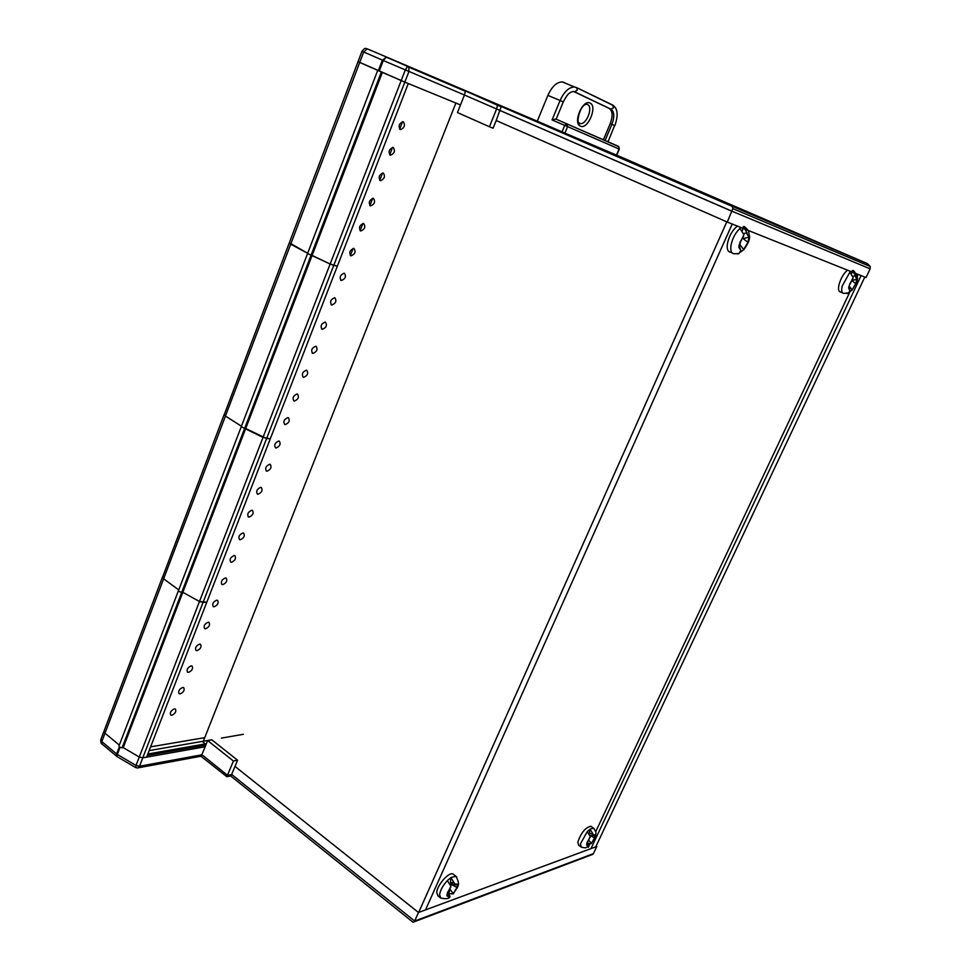 <?xml version="1.0" encoding="UTF-8"?>
<svg xmlns="http://www.w3.org/2000/svg" width="971" height="971" viewBox="0 0 971 971"><rect width="100%" height="100%" fill="white"/><g stroke="black" fill="none" stroke-linecap="round" stroke-linejoin="round"><path stroke-width="1.46" d="M178.385 590.854L119.008 745.91L119.324 746.99L122.103 747.804L181.723 592.383L178.895 591.473L178.506 590.538L178.895 591.473L181.723 592.383L244.619 428.429L241.269 426.657L244.619 428.429L311.06 255.227L307.564 253.54L330.152 264.027L337.35 266.163L408.293 83.53L404.834 82.11L460.485 104.941L464.441 95L383.278 60.518L379.26 71.029L401.193 80.557L404.834 82.11L408.925 71.587L408.767 67.157L465.388 91.274L464.441 95L496.606 108.983L489.433 126.74L457.45 112.575L460.485 104.941M358.178 61.695L404.834 82.11L333.769 265.362L337.35 266.163L270.29 438.783L266.6 438.528L333.769 265.362L330.152 264.027L405.271 70.021L407.553 66.344L408.767 67.157M350.373 255.555L353.165 248.394M360.083 230.661L362.899 223.451M369.866 205.573L372.694 198.302M380.547 180.691L380.329 180.642C378.168 177.365 379.091 174.804 383.072 172.972L383.302 173.032C385.451 176.334 384.528 178.882 380.547 180.691L379.734 180.303L382.574 172.959M390.536 155.239L390.269 155.178C388.121 151.864 389.019 149.291 392.964 147.422L393.255 147.495C395.391 150.821 394.481 153.406 390.536 155.239L389.699 154.838L392.539 147.41M399.676 129.119L402.577 121.666M289.431 242.847L307.661 253.285L290.705 244.182L359.719 62.435L378.362 70.64L382.392 60.129L361.989 51.245C366.213 46.195 365.302 49.363 367.22 48.926L363.676 51.997L359.719 62.435L358.044 61.646L361.989 51.257M381.36 71.963L311.06 255.227L312.116 255.47L382.38 72.388M358.032 61.671L289.285 242.859L290.705 244.182L225.442 416.049L241.439 426.208L225.442 416.049L224.252 414.253L225.442 416.049L163.626 578.825L178.749 589.907L163.626 578.825L162.655 576.604L163.626 578.825L105.002 733.214L119.312 745.109L105.002 733.214L104.225 730.617L105.002 733.214L101.821 741.577L116.605 753.945L119.287 746.954M312.116 255.47L330.152 264.027L263.02 437.399L270.29 438.783L206.799 602.202L203.036 602.445L266.6 438.528L245.699 428.502L312.116 255.47M244.619 428.429L263.02 437.399L199.492 601.498L206.799 602.202L146.621 757.137L142.773 757.829L203.036 602.445L199.492 601.498L182.827 592.322L245.699 428.502L244.619 428.429M221.643 584.239L221.971 584.469C220.599 581.811 221.74 579.626 225.393 577.939L226.182 578.097C227.566 580.755 226.437 582.928 222.784 584.627L221.958 584.469M248.467 516.96L248.467 516.96C246.925 514.181 248.03 511.948 251.792 510.261L252.424 510.382C253.977 513.149 252.873 515.383 249.122 517.094L248.066 516.693M224.41 414.192L289.176 243.151M122.103 747.804L123.232 747.609L182.827 592.322L199.492 601.498L139.266 757.04L142.773 757.829L139.266 757.04L123.232 747.609L139.266 757.04L136.001 765.464L139.508 766.24L201.968 754.783L227.602 775.368L231.766 774.53L414.678 921.054L593.402 853.655L596.813 846.457L418.501 912.497L235.031 766.435L231.037 775.878L226.874 776.727L233.404 761.009L237.555 760.208L235.031 766.435M162.825 576.495L224.058 414.775M403.875 64.499L429.194 75.35L403.875 64.499M616.524 155.117L636.648 163.808L616.488 155.105L619.073 149.012L567.61 126.631L564.916 133.112L615.638 154.741M489.433 126.74L493.086 128.208L496.193 120.525L727.267 222.056L855.075 273.191M856.386 273.713L866.011 277.56L870.137 268.846L732.098 211.253L496.606 108.983L497.516 105.244L501.145 106.786L496.193 120.525M379.26 71.029L378.362 70.64M727.267 222.056L732.85 208.644L870.247 266.503L870.137 268.846M739.635 209.36L692.711 189.102L739.635 209.36M848.436 255.494L807.484 237.834L848.436 255.494M407.699 66.319L386.142 57.107L383.278 60.518L382.392 60.129L386.47 57.155L408.439 66.768M407.929 66.416L465.388 91.274M465.218 90.837L497.516 105.244M497.298 104.71L501.145 106.786M500.915 106.252L732.11 206.265L732.85 208.644M732.11 206.265L867.382 263.614L870.247 266.503M867.382 263.614L668.182 177.535M667.805 177.353L675.719 180.715M616.743 155.166L675.707 180.776M147.289 755.402L205.828 745.085M150.614 746.857L204.735 737.632M243.248 734.319L221.352 738.106M211.787 739.756L149.17 750.595M237.555 760.208L211.824 739.817L207.636 740.545L205.172 746.748L142.773 757.829L139.508 766.24L137.712 767.988L135.697 767.612L136.001 765.464L117.333 754.455L120.028 747.427M596.158 845.984L596.813 846.457M205.172 746.748L201.228 756.191L138.283 767.806M207.636 740.545L233.404 761.009M418.501 912.497L414.314 921.746L413.088 922.28L230.758 776.023M205.33 743.92L147.835 754.006M589.895 855.451L593.402 853.655M201.021 756.3L226.874 776.727M595.745 846.858L864.785 277.075M590.951 848.63L861.119 275.606M588.329 847.355L589.725 844.394M595.624 831.856L849.928 291.834M857.077 276.662L858.133 274.417M425.516 909.9L732.219 224.034M418.671 912.437L726.793 221.849M500.211 110.585L731.576 211.108M203.315 741.225L455.872 103.047M202.988 742.05L206.058 744.502M182.682 687.456L183.713 687.638C184.842 690.102 183.653 692.202 180.169 693.901L179.125 693.719C178.009 691.231 179.198 689.143 182.682 687.456M191.105 665.875L192.088 666.045C193.253 668.558 192.088 670.67 188.568 672.369L187.561 672.187C186.408 669.674 187.585 667.563 191.105 665.875M199.577 644.137L200.524 644.307C201.737 646.844 200.584 648.968 197.028 650.679L196.069 650.497C194.855 647.948 196.033 645.824 199.577 644.137M208.122 622.229L209.008 622.399C210.282 624.984 209.129 627.12 205.549 628.82L204.638 628.65C203.376 626.064 204.529 623.928 208.122 622.229M216.727 600.175L217.565 600.333C218.9 602.942 217.747 605.103 214.13 606.802L213.268 606.644C211.957 604.023 213.11 601.862 216.727 600.175M234.12 555.546L234.873 555.691C236.305 558.386 235.188 560.583 231.499 562.282L230.734 562.136C229.314 559.43 230.443 557.233 234.12 555.546M242.92 532.982L243.612 533.128C245.117 535.858 244 538.068 240.274 539.779L239.57 539.633C238.089 536.89 239.206 534.681 242.92 532.982M260.726 487.345L261.308 487.466C262.91 490.27 261.83 492.528 258.031 494.239L257.436 494.118C255.834 491.302 256.927 489.044 260.726 487.345M269.72 464.272L270.241 464.381C271.916 467.233 270.836 469.503 267.013 471.214L266.467 471.105C264.804 468.24 265.896 465.971 269.72 464.272M278.786 441.016L279.26 441.113C280.995 444.002 279.927 446.296 276.067 448.019L275.582 447.91C273.858 445.021 274.927 442.715 278.786 441.016M287.926 417.591L288.338 417.676C290.135 420.601 289.079 422.919 285.183 424.63L284.758 424.545C282.974 421.608 284.03 419.29 287.926 417.591M297.138 393.971L297.478 394.056C299.347 397.018 298.303 399.36 294.371 401.084L293.995 400.999C292.15 398.025 293.193 395.683 297.138 393.971M306.411 370.182L306.702 370.242C308.62 373.252 307.601 375.619 303.62 377.343L303.316 377.27C301.411 374.26 302.442 371.893 306.411 370.182M315.769 346.21L315.988 346.259C317.978 349.305 316.959 351.684 312.953 353.42L312.711 353.359C310.732 350.313 311.752 347.921 315.769 346.21M325.188 322.044L325.346 322.081C327.397 325.164 326.402 327.579 322.36 329.315L322.178 329.266C320.139 326.171 321.146 323.756 325.188 322.044M334.692 297.696L334.777 297.709C336.888 300.84 335.905 303.28 331.827 305.015L331.718 304.991C329.618 301.847 330.601 299.42 334.692 297.696M344.256 273.142L344.292 273.154C346.465 276.334 345.494 278.786 341.379 280.534L341.331 280.522C339.158 277.33 340.141 274.878 344.256 273.142M353.905 248.418C356.102 251.635 355.143 254.123 351.017 255.859L351.004 255.859C348.783 252.654 349.742 250.166 353.869 248.406L353.905 248.418M363.627 223.488C365.812 226.741 364.853 229.241 360.775 231.001L360.702 230.977C358.505 227.748 359.452 225.248 363.53 223.464L363.627 223.488M373.422 198.351C375.583 201.628 374.648 204.165 370.619 205.949L370.473 205.913C368.3 202.66 369.223 200.123 373.265 198.315L373.422 198.351M403.293 121.763C405.405 125.113 404.506 127.723 400.622 129.592L400.27 129.507C398.159 126.169 399.045 123.56 402.929 121.678L403.293 121.763M174.331 708.879L175.399 709.061C176.479 711.5 175.29 713.576 171.831 715.275L170.75 715.093C169.682 712.641 170.872 710.578 174.331 708.879M578.522 115.136L580.828 109.48M547.875 95.376L537.279 121.169L562.015 131.862L564.709 125.38L552.062 119.955L560.097 100.499L547.875 95.376C551.965 86.48 556.784 82.001 562.343 81.94L564.078 82.45M566.336 123.669L567.27 124.082M564.916 133.112L562.015 131.862M603.367 139.873L610.225 123.62C612.992 116.047 612.665 110.997 609.254 108.461L573.667 91.492M618.551 146.548L555.849 119.045L552.062 119.955M850.742 271.455L849.856 272.196L853.157 277.536L848.97 286.299L848.666 288.314L849.965 290.705L849.322 288.169L848.678 288.302M847.44 270.132C843.617 273.482 840.813 278.325 839.017 284.661C838.034 289.2 838.543 291.64 840.534 291.98L842.561 292.89M855.791 283.629L852.599 288.97L855.803 283.617L856.859 279.332L855.585 276.893L856.847 279.332M849.734 283.993L852.951 278.616M849.516 291.919L852.198 289.941L849.334 286.396M849.965 290.705L848.715 292.841L847.028 293.582M853.048 276.237L855.669 275.898L852.38 270.557M851.652 273.506L852.028 271.977M852.235 280.388L856.41 279.466M852.028 280.813L855.803 283.617M852.198 289.941L852.599 288.97M855.585 276.893L855.669 275.898M741.104 227.59L739.987 228.428L743.883 234.727L739.113 245.08L738.895 247.496L740.885 250.469L739.732 247.362L738.907 247.484M737.377 226.097C732.571 229.921 729.282 235.613 727.51 243.187C726.636 248.782 727.619 251.768 730.471 252.157L732.061 252.873M747.986 242.265L744.247 248.54L748.01 242.252L749.017 237.118L747.051 234.096L748.993 237.13M739.902 242.325L743.689 236.002M739.332 246.865L740.533 241.779M740.315 252.181L743.835 249.705L739.781 244.522M740.885 250.469L738.992 253.516L737.584 254.001M743.762 233.453L747.1 232.894L743.216 226.619M742.475 230.479L742.9 228.306M748.01 242.252L743.046 238.623L748.532 237.264M743.835 249.705L744.247 248.54M747.051 234.096L747.1 232.894M591.266 826.539L593.475 828.093L589.992 829.173L589.288 833.349L593.014 833.992L589.992 829.173L587.212 831.686L590.234 836.517L586.702 843.92L586.69 845.158L588.729 845.535L588.353 844.6L586.702 845.146M590.854 826.248C585.452 827.45 581.107 832.73 577.806 842.063L578.631 845.256L580.852 846.846M587.54 843.532L587.916 841.408M594.543 838.009L591.63 842.889L594.555 837.997L595.065 835.072L593.038 834.672L593.536 835.667L595.041 835.084M587.2 842.221L590.137 837.305M587.564 843.496L591.375 843.556L588.948 840.34M588.729 845.535L587.152 846.918M593.536 835.667L590.222 835.461L594.555 837.997M591.375 843.556L591.63 842.889M593.038 834.672L593.014 833.992M450.799 885.831L451.406 884.581L450.447 882.287L454.367 883.161L450.86 877.59L447.34 880.6L450.86 886.183L446.927 894.692L447.097 896.075L449.974 896.306L449.5 895.408L447.109 896.063M453.578 874.47L453.081 874.082C449.27 871.315 436.962 885.151 436.744 892.519L437.909 895.808L440.288 897.677M451.709 884.581L452.668 882.7M448.723 894.376L449.804 889.545M457.001 887.494L453.627 893.138L457.025 887.482L457.329 884.205L454.464 883.926L455.108 884.933L457.305 884.217M447.4 892.774L450.799 887.081M449.439 893.66L453.396 893.903L450.386 889.8M449.974 896.306L448.311 897.787M450.447 882.287L450.86 877.59L455.933 876.279L456.588 876.849M455.108 884.933L451.588 884.581L457.025 887.482M453.396 893.903L453.627 893.138M454.464 883.926L454.367 883.161M638.639 164.657L619.207 156.258L638.639 164.657M426.463 74.197L404.179 64.559L426.463 74.197M404.506 64.766L423.344 72.874L404.506 64.766M542.534 123.438L367.754 49.06M367.366 48.89L365.97 48.574M103.873 731.527L101.057 738.955L102.149 744.114L116.751 756.348M117.163 756.615L116.605 753.945L117.333 756.773L135.697 767.612M580.44 126.133C572.502 123.353 582.661 98.921 590.065 103.096C597.82 106.155 587.807 130.041 580.44 126.133M578.667 122.662L580.367 123.535C586.605 124.907 593.402 106.725 587.467 104.48M576.446 87.548L612.689 105.038L613.526 107.805L610.953 109.165L574.504 91.784L577.15 90.352L576.944 87.973L574.565 86.977L576.289 87.475L613.332 105.523C617.799 108.886 618.309 115.585 614.861 125.623L611.912 124.337C614.679 116.751 614.364 111.701 610.953 109.165L609.254 108.461M562.974 101.797L560.097 100.499C564.212 91.565 569.042 87.062 574.565 86.977L562.343 81.94M612.932 105.159L614.497 106.531M605.042 140.589L611.912 124.337L610.225 123.62M564.709 125.38L567.61 126.631L566.566 123.657L564.709 125.38M618.248 146.257L555.643 118.984M614.607 125.538L607.967 141.924M616.731 155.202L619.316 149.121L618.806 146.67L619.073 149.012M848.715 292.841L843.69 293.4C841.711 293.06 841.214 290.62 842.197 286.069L849.856 272.196M738.992 253.516L734.027 253.759C731.187 253.382 730.204 250.384 731.09 244.789C732.644 237.956 735.605 232.506 739.987 228.428M588.657 845.972C585.889 846.7 588.025 848.872 581.241 847.125L580.427 843.945L587.212 831.686M591.509 843.229C594.98 837.937 596.352 834.902 595.624 834.15C596.497 833.324 595.769 831.31 593.475 828.093L593.973 828.494M449.937 896.828C449.039 898.782 445.98 899.182 440.749 898.041L439.596 894.752C440.276 890.237 442.849 885.516 447.34 880.6M307.564 253.54L377.707 70.385M241.269 426.657L307.516 253.662M178.506 590.538L241.184 426.888M104.225 730.617L162.375 577.332M465.327 90.958L497.431 104.844M501.048 106.385L732.413 206.483M101.967 743.956C101.251 744.077 100.826 742.718 100.693 739.878M592.978 854.286L414.314 921.746M351.017 255.859L350.288 255.47M360.775 231.001L360.023 230.613M370.619 205.949L369.842 205.549M400.622 129.592L399.749 129.192M341.331 280.522L340.627 280.146M331.718 304.991L331.05 304.615M322.178 329.266L321.535 328.914M312.711 353.359L312.104 353.019M578.983 122.941L580.051 123.766C575.184 124.506 580.112 104.504 586.302 104.383L586.605 104.225M556.14 119.178L563.289 101.906C567.877 93.143 568.957 93.714 570.56 92.391L573.23 91.42M848.751 287.452L849.322 288.169M853.303 270.411C860.512 278.556 857.223 280.619 852.32 289.674M738.931 246.343L739.732 247.362M744.211 226.498C751.068 232.227 747.779 231.705 749.442 235.844C750.182 238.757 748.325 243.345 743.871 249.62M588.353 844.6L586.994 842.779M453.081 874.082L455.933 876.279C461.407 886.353 456.892 886.729 453.506 893.587M449.5 895.408L447.51 892.665"/></g></svg>
